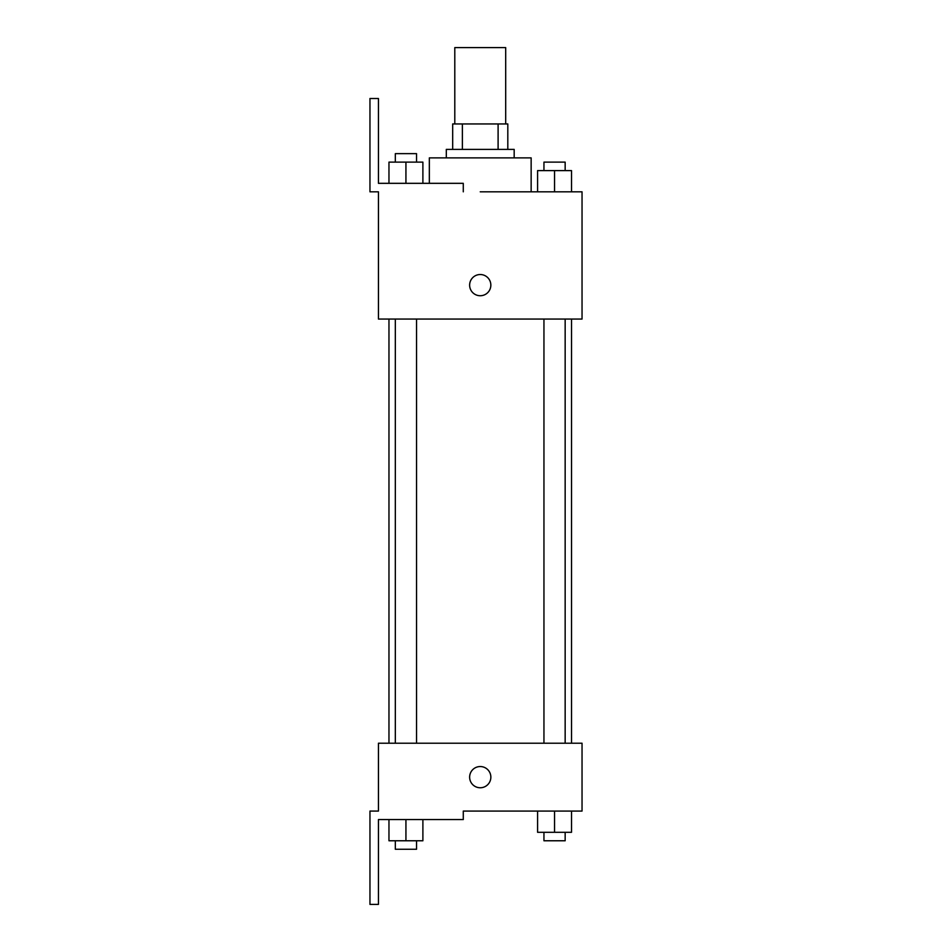 <?xml version="1.0" encoding="UTF-8"?>
<svg xmlns="http://www.w3.org/2000/svg" width="952" height="952" viewBox="0 0 952 952"><rect width="100%" height="100%" fill="white"/><g stroke="black" fill="none" stroke-linecap="round" stroke-linejoin="round"><path stroke-width="1.43" d="M505.69 123.95L505.69 47.6L454.794 47.6L454.794 123.95M462.386 149.393L462.386 123.95L452.676 123.95L452.676 149.393L452.676 123.95M462.386 123.95L507.809 123.95L507.809 149.393M498.098 149.393L498.098 123.95M446.31 157.877L446.31 149.393L514.175 149.393L514.175 157.877M554.552 191.816L554.552 170.61L537.582 170.61L537.582 191.816L531.145 191.816L531.145 157.877L429.34 157.877L429.34 183.331M480.236 191.816L582.041 191.816L571.521 191.816L571.521 170.61L554.552 170.61M469.633 285.124A10.603 10.603 0 0 1 485.544 275.949A10.603 10.603 0 0 1 485.544 294.311A10.603 10.603 0 0 1 469.633 285.124M463.279 191.816L463.279 183.331L378.444 183.331L378.444 98.496L369.959 98.496L369.959 191.816L378.444 191.816L378.444 319.063L582.041 319.063L582.041 191.816M378.444 743.214L582.041 743.214L582.041 811.08L463.279 811.08L463.279 819.565L378.444 819.565L378.444 904.4L369.959 904.4L369.959 811.08L378.444 811.08L378.444 743.214M469.633 777.153A10.603 10.603 0 0 1 485.544 767.966A10.603 10.603 0 0 1 485.544 786.34A10.603 10.603 0 0 1 469.633 777.153M537.582 811.08L537.582 832.298L571.521 832.298L571.521 811.08L571.521 832.298M554.552 832.298L554.552 811.08M565.155 832.298L565.155 840.771L543.949 840.771L543.949 832.298M388.963 819.565L388.963 840.771L422.89 840.771L422.89 819.565L422.89 840.771M405.933 840.771L405.933 819.565M416.536 840.771L416.536 849.255L395.33 849.255L395.33 840.771M571.521 191.816L571.521 170.61M565.155 170.61L565.155 162.126L543.949 162.126L543.949 170.61M388.963 183.331L388.963 162.126L422.89 162.126L422.89 183.331L422.89 162.126M405.933 183.331L405.933 162.126M416.536 162.126L416.536 153.641L395.33 153.641L395.33 162.126M571.521 743.214L571.521 319.063M388.963 743.214L388.963 319.063M543.949 319.063L543.949 743.214M565.155 319.063L565.155 743.214M416.536 743.214L416.536 319.063M395.33 743.214L395.33 319.063"/></g></svg>
